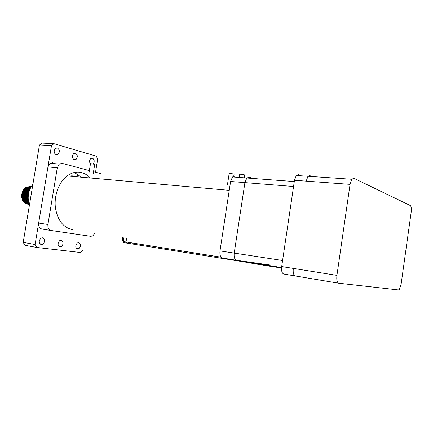 <?xml version="1.0" encoding="UTF-8"?>
<svg xmlns="http://www.w3.org/2000/svg" width="433" height="433" viewBox="0 0 433 433"><rect width="100%" height="100%" fill="white"/><g stroke="black" fill="none" stroke-linecap="round" stroke-linejoin="round"><path stroke-width="0.65" d="M236.602 260.309L222.519 258.046C220.44 257.348 219.601 254.961 219.996 250.896L230.594 181.487L232.516 176.945L235.016 176.096M269.867 264.991L236.667 260.32C234.632 259.621 233.815 257.207 234.221 253.083L244.91 182.623L246.815 178.012L249.267 177.146L252.991 178.477M80.273 176.393L74.395 172.48L80.273 176.393M89.474 177.205C87.152 174.9 84.538 173.357 81.621 172.583C76.69 171.371 71.862 172.486 67.131 175.928C59.11 181.92 54.071 194.985 55.321 207.017C57.329 219.942 62.991 227.471 72.306 229.609M100.986 173.687L93.533 171.706M89.36 170.602L62.179 163.382L59.332 164.02L57.302 167.706L47.928 224.462C47.641 227.796 48.702 229.804 51.116 230.491L90.838 236.331L92.922 235.779L94.827 233.106M52.837 162.694L49.979 163.322L47.949 166.959L38.651 223.038C38.369 226.329 39.435 228.321 41.86 229.003L51.034 230.48M234.058 174.304L233.706 174.071C231.493 173.519 229.972 173.352 229.154 173.573L227.471 184.588M94.73 164.351L90.497 163.625L88.96 173.054M244.688 175.062L244.358 174.835C242.117 174.272 240.575 174.104 239.725 174.331L239.249 177.449M90.443 163.955C89.187 161.964 89.333 160.129 90.876 158.451L92.429 158.137C94.416 159.468 94.708 161.385 93.306 163.885M78.676 242.61C80.987 244.071 81.079 246.117 78.958 248.748L77.621 249.11C75.293 247.671 75.19 245.625 77.312 242.973L78.676 242.61M42.483 237.809C45.07 239.314 45.227 241.468 42.959 244.277L41.335 244.726C38.737 243.249 38.564 241.094 40.826 238.258L42.483 237.809M75.429 153.212C77.702 154.884 77.897 156.973 76.013 159.485L74.341 159.831C72.051 158.186 71.846 156.091 73.729 153.558L75.429 153.212M61.145 240.283C63.586 241.766 63.711 243.866 61.518 246.583L60.041 246.983C57.584 245.527 57.454 243.427 59.64 240.688L61.145 240.283M57.34 147.972C59.743 149.677 59.981 151.826 58.044 154.413L56.209 154.798C53.795 153.12 53.546 150.971 55.478 148.357L57.34 147.972M76.609 175.143L78.027 175.977M29.861 186.471L25.818 187.543C19.929 191.164 21.287 203.38 27.734 204.132L27.16 204.057C25.271 203.672 23.777 202.503 22.678 200.549C23.799 202.498 25.32 203.672 27.241 204.067L28.064 204.149M30.191 186.509L25.985 187.559C20.091 191.186 21.455 203.402 27.901 204.154L28.475 204.23M30.765 186.58L26.483 187.613C20.589 191.24 21.948 203.467 28.394 204.219L29.011 204.3M29.076 204.235C23.041 202.779 22.218 191.224 27.809 187.76L30.932 186.596M30.851 186.58L26.646 187.63C20.757 191.262 22.115 203.488 28.556 204.241L29.054 204.306C22.608 203.553 21.255 191.316 27.144 187.684C22.397 189.827 21.336 198.964 25.552 202.276M27.311 187.706L31.187 186.612L27.311 187.706C21.477 191.305 22.727 203.413 29.098 204.306M31.154 186.666L27.972 187.776C22.467 191.197 23.155 202.563 29.065 204.197M31.095 186.769L28.47 187.83C23.214 191.11 23.512 201.886 29.016 204.046M31.062 186.818L28.638 187.846C23.463 191.083 23.636 201.654 29 203.981M30.949 187.018L29.141 187.906C24.221 190.991 24.037 200.912 28.924 203.716M30.9 187.105L29.303 187.922C24.475 190.958 24.183 200.652 28.892 203.607M30.716 187.44L29.807 187.976C25.26 190.856 24.632 199.813 28.778 203.191M30.64 187.586L29.974 187.992C25.531 190.818 24.795 199.51 28.74 203.017M30.364 188.128C26.137 192.322 25.542 197.064 28.589 202.363M30.25 188.36C26.364 192.431 25.796 197.004 28.535 202.092M29.845 189.275C27.073 192.837 26.581 196.755 28.356 201.036M29.677 189.686C27.317 193.01 26.857 196.642 28.297 200.571M29.033 191.586C28.026 193.778 27.728 196.073 28.145 198.482M28.719 192.788L28.15 197.204M27.734 204.132L28.351 204.214M29.406 205.21C26.998 197.48 28.167 190.477 32.908 184.204M82.871 250.247L80.7 252.526L36.713 247.443L24.854 245.24L23.214 242.35L39.43 145.087L41.871 143.063L53.908 143.653L96.359 156.194L97.663 159.144L95.536 172.242M23.214 242.35L35.089 244.515L51.473 145.715L39.43 145.087M53.908 143.653L51.473 145.715M35.089 244.515L36.713 247.443M29.882 187.083L29.455 187.002M29.298 186.98L28.74 186.948M28.518 186.953L27.636 187.061M27.23 187.164L25.163 188.225M23.961 189.362C21.417 192.837 20.99 196.566 22.678 200.549M27.117 187.332L26.646 187.63M26.473 187.619C21.737 189.762 20.681 198.871 24.887 202.184M25.471 202.639L26.613 203.239M26.884 203.337L27.539 203.505M28.345 203.597L28.746 203.597M26.137 202.725L27.279 203.326M27.972 187.776L27.809 187.76C23.063 189.892 21.996 199.056 26.218 202.368M26.803 202.817L27.945 203.413M28.486 187.825C23.723 189.957 22.657 199.148 26.889 202.46M27.474 202.904L28.61 203.505M29.303 187.922L29.135 187.906C24.389 190.022 23.317 199.24 27.56 202.552M28.14 202.996L28.832 203.396M29.828 187.96C25.054 190.087 23.977 199.332 28.232 202.644M30.38 188.095C25.828 190.26 24.697 198.996 28.61 202.465M30.023 188.853C26.462 192.625 25.937 196.863 28.443 201.567M29.493 190.174C27.398 193.205 26.981 196.501 28.242 200.068M28.567 193.508L28.183 196.495M230.594 181.487L244.91 182.623L234.221 253.083L282.581 260.514M281.574 267.54L236.667 260.32C234.632 259.621 233.815 257.207 234.221 253.083L219.996 250.896M293.552 186.493L244.91 182.623L246.815 178.012L249.267 177.146M310.234 175.327L307.977 176.269L306.18 181.146L294.472 180.285L281.688 266.555L293.32 268.411M295.284 275.967L283.869 274.062C281.975 273.402 281.25 270.901 281.688 266.555M294.472 180.285L296.291 175.468L298.597 174.542M398.452 289.937L399.475 289.249L401.115 284.205L411.166 212.219C411.561 208.614 411.258 206.379 410.251 205.513L353.848 178.272L351.775 179.267L350.059 184.366L336.928 275.383C336.452 279.962 337.053 282.576 338.736 283.22L398.452 289.937M71.748 175.646L74.319 176.567M246.924 262.355L126.506 243.048L126.014 241.96L126.636 238.053M132.363 242.978L132.222 243.871M251.746 263.177L249.511 262.869M126.642 238.053L126.019 241.96L221.101 257.186M249.581 262.901L246.317 261.873M253.429 263.491L251.735 263.259L251.811 262.755M253.787 263.616L252.58 262.88M274.831 266.452L273.77 266.852L273.521 266.241M253.532 263.031L253.792 263.632L273.77 266.852M57.302 167.706L47.949 166.959M47.928 224.462L38.651 223.038M336.928 275.383L293.314 268.411C292.87 272.806 293.574 275.334 295.42 275.994L338.617 283.198M350.059 184.366L306.18 181.146M246.085 261.835L247.541 262.615L249.597 262.901M247.541 262.615L247.335 262.29M123.979 237.636L123.378 241.966M123.356 241.533L123.876 242.621L126.49 243.043M124.006 237.641L123.383 241.544L126.014 241.96M122.788 237.452L122.328 238.724C122.187 240.061 122.517 240.937 123.324 241.36M281.547 267.919L273.813 266.858M232.516 176.945L294.288 181.557M59.332 164.02L49.979 163.322M78.958 248.748L76.316 248.277M42.959 244.277L39.766 243.698M76.013 159.485L73.448 159.312M61.518 246.583L58.612 246.063M58.044 154.413L55.24 154.24M67.131 175.928L229.246 190.336M351.775 179.267L296.291 175.468M244.694 175.024L244.272 177.822M94.73 164.324L93.23 173.552M234.064 174.266L233.641 177.032M249.462 262.376L249.419 262.766L247.362 262.479L246.096 261.835M123.919 237.63L123.297 241.527L123.567 242.442M122.203 238.702L122.382 238.031"/></g></svg>

